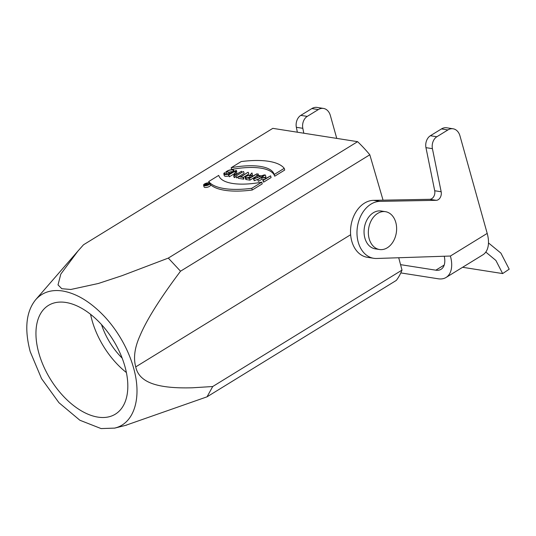 <?xml version="1.0" encoding="UTF-8"?>
<svg xmlns="http://www.w3.org/2000/svg" width="536" height="536" viewBox="0 0 536 536"><rect width="100%" height="100%" fill="white"/><g stroke="black" fill="none" stroke-linecap="round" stroke-linejoin="round"><path stroke-width="0.8" d="M395.789 222.42A19.149 13.996 -81.1 0 1 393.136 241.669A19.149 13.996 -81.1 0 1 379.515 249.515A19.149 13.996 -81.1 0 1 368.661 228.43A19.149 13.996 -81.1 0 1 385.458 211.68A19.149 13.996 -81.1 0 1 395.789 222.42M379.515 249.515L375.213 248.845A19.149 13.996 -81.1 0 1 364.359 227.753A19.149 13.996 -81.1 0 1 381.15 211.003L385.458 211.68M124.975 366.658A63.838 36.971 58.4 0 1 115.334 414.167A63.838 36.971 58.4 0 1 50.397 379.16A63.838 36.971 58.4 0 1 48.441 305.413A63.838 36.971 58.4 0 1 124.975 366.658M30.217 351.676L41.533 378.604L58.933 402.69L79.857 420.237L101.096 428.579L114.563 428.11C134.121 423.788 142.194 397.806 133.558 367.904C130.998 358.792 127.24 349.814 122.275 340.963C117.284 332.119 111.468 324.092 104.842 316.883C90.999 302.19 76.95 293.56 62.678 290.994C51.342 289.333 42.331 292.254 35.644 299.745C26.076 311.651 24.267 328.963 30.217 351.676M90.584 314.324A63.838 36.971 -121.6 0 0 126.389 372.54M101.518 324.588A51.074 29.574 -121.6 0 0 122.161 358.142M398.717 257.749L402.013 270.097A99.589 57.674 -121.6 0 1 396.332 280.395L207.043 396.821L125.491 425.396M402.013 270.097L212.725 386.523L207.043 396.821M206.394 185.201L205.027 184.893L206.414 184.31L207.559 184.491L206.394 185.201M207.358 183.305L206.454 184.156A1.159 0.415 -15.6 0 0 205.255 184.438A1.159 0.415 -15.6 0 0 204.719 184.98A1.159 0.415 -15.6 0 0 205.027 185.161L206.387 185.376L209.268 183.6L207.78 184.35L206.702 184.183L207.358 183.305L207.646 184.33M209.429 184.176L209.268 183.6M204.765 183.962A3.035 1.099 164.4 0 1 207.821 182.977A3.035 1.099 164.4 0 1 209.737 183.473A3.035 1.099 164.4 0 1 207.11 185.342A3.035 1.099 164.4 0 1 203.894 185.101A3.035 1.099 164.4 0 1 204.765 183.962M204.551 183.928A3.35 1.213 -15.6 0 0 203.586 185.188A3.35 1.213 -15.6 0 0 207.137 185.456A3.35 1.213 -15.6 0 0 210.038 183.386A3.35 1.213 -15.6 0 0 207.928 182.843A3.35 1.213 -15.6 0 0 204.551 183.928M210.038 183.386L210.521 185.108A3.35 1.213 164.4 0 1 207.62 187.171A3.35 1.213 164.4 0 1 204.069 186.91L203.586 185.188M249.481 178.173L246.265 177.671A2.452 0.884 164.4 0 1 245.609 177.282A2.452 0.884 164.4 0 1 246.969 176.029A2.452 0.884 164.4 0 1 249.675 175.574L252.885 176.076L249.481 178.173M250.754 177.389L250.158 177.295A2.452 0.884 -15.6 0 0 247.277 177.825M251.947 172.914L249.736 175.339A2.935 1.059 -15.6 0 0 246.607 175.989A2.935 1.059 -15.6 0 0 245.146 177.409A2.935 1.059 -15.6 0 0 245.937 177.872L249.468 178.428L257.119 173.724L253.22 175.875L250.104 175.386L251.947 172.914L252.423 174.636L251.685 175.634M257.314 174.421L257.119 173.724M255.143 176.954L249.95 180.15L249.468 178.428M249.95 180.15L246.413 179.594A2.935 1.059 164.4 0 1 245.629 179.131L245.146 177.409M224.865 172.76L224.537 172.706A4.087 1.481 -15.6 0 0 223.814 173.925A4.087 1.481 -15.6 0 0 226.4 174.589A4.087 1.481 -15.6 0 0 230.507 173.262L232.644 171.942A4.087 1.481 -15.6 0 0 233.83 170.415A4.087 1.481 -15.6 0 0 231.244 169.751A4.087 1.481 -15.6 0 0 227.137 171.078L225.897 171.842L228.658 172.27L226.554 171.688L227.458 171.131A3.605 1.306 164.4 0 1 231.09 169.959A3.605 1.306 164.4 0 1 233.368 170.542A3.605 1.306 164.4 0 1 232.323 171.895L230.185 173.208A3.605 1.306 164.4 0 1 226.554 174.381A3.605 1.306 164.4 0 1 224.276 173.798A3.605 1.306 164.4 0 1 224.865 172.76L225.321 174.374M232.664 171.661A3.605 1.306 -15.6 0 0 229.053 172.297M228.986 172.069L229.421 173.61M228.658 172.27L229.073 173.758M228.644 173.912L226.38 173.557L225.897 171.842M228.805 175.922A4.087 1.481 164.4 0 1 224.296 175.647L223.814 173.925M236.034 170.415L228.55 175.017L235.84 170.783L233.703 175.821L234.065 175.882L241.548 171.279L234.259 175.513L236.396 170.468L236.034 170.415M236.396 170.468L236.872 172.19L235.894 174.508M241.548 171.279L241.87 172.438M235.974 176.719L234.185 177.543L233.703 175.821M234.065 175.882L234.547 177.597M234.688 173.51L229.354 176.786L228.55 175.017M228.879 175.064L229.354 176.786M243.297 171.554L235.82 176.156L243.297 171.554M243.625 171.607L244.101 173.322L238.915 176.512M238.018 177.068L236.624 177.925L236.142 176.203M236.624 177.925L235.82 176.156M247.974 172.291L240.657 176.786L237.89 176.612L243.083 177.423L240.979 176.84L247.974 172.291M248.295 172.337L248.771 174.059L243.445 177.336M243.083 177.423L243.558 179.145L243.893 178.937L243.411 177.222M243.558 179.145L238.373 178.327L237.89 176.612M257.769 177.249L257.307 177.175L256.824 175.46L260.784 176.076L254.051 178.696L256.824 175.46M257.307 177.175L256.978 177.557M257.019 175.232L253.803 178.977L264.395 174.87L261.253 175.895L257.019 175.232M264.395 174.87L264.523 175.332M258.379 179.111L254.285 180.699L253.448 178.924M253.803 178.977L254.285 180.699M258.171 173.892L258.613 175.48M257.937 179.627L261.514 177.429L266.379 178.193L263.129 180.444L270.613 175.841L266.714 177.992L261.849 177.228L265.099 174.977L257.615 179.58L258.419 181.349L257.615 179.58M264.456 177.637L265.903 176.746L265.421 175.031M263.129 180.444L263.612 182.166L271.089 177.563L270.613 175.841M263.612 182.166L262.808 180.391M264.248 179.506L261.997 179.151L258.419 181.349M261.514 177.429L261.997 179.151M231.163 167.728A51.865 18.76 164.4 0 1 274.224 174.495L284.221 168.344A63.838 23.088 -15.6 0 0 241.167 161.577L231.163 167.728L231.646 169.45A51.865 18.76 -15.6 0 1 274.7 176.21L284.703 170.059L284.221 168.344M274.224 174.495L274.7 176.21M208.712 181.536A63.838 23.088 -15.6 0 0 251.773 188.304L261.769 182.153A51.871 18.76 164.4 0 1 218.715 175.386L208.712 181.536L209.08 182.843M251.773 188.304L252.248 190.019L262.251 183.868L261.769 182.153M252.248 190.019A63.838 23.088 164.4 0 1 210.367 184.538M168.311 258.091L180.525 271.203L369.813 154.777A99.589 57.674 -121.6 0 0 357.599 141.672L272.811 128.352L83.516 244.778L77.988 251.002L60.809 274.097L58.015 284.891L61.787 288.71L70.826 289.48L98.356 283.484L122.014 275.685L168.311 258.091L357.599 141.672M369.813 154.777L383.059 200.169M180.525 271.203C169.483 285.916 160.512 298.88 153.604 310.11C147.635 319.798 143.119 328.3 140.043 335.603C134.677 347.449 133.243 357.874 135.742 366.885C137.203 373.954 141.859 379.193 149.725 382.603C154.891 384.848 161.584 386.376 169.791 387.186C176.377 387.836 183.955 388.037 192.518 387.783L212.725 386.523M350.638 234.721L135.742 366.885M336.749 138.395L330.384 115.595A12.77 9.326 98.9 0 0 323.496 108.433A12.77 9.326 98.9 0 0 318.317 109.585L307.249 116.392A9.574 6.995 98.9 0 0 302.813 128.312L303.812 133.223M297.353 132.211L296.354 127.3A9.574 6.995 -81.1 0 1 300.79 115.374L311.858 108.567A12.77 9.326 -81.1 0 1 317.037 107.421L323.496 108.433M487.197 233.401L459.988 135.95A12.77 9.326 98.9 0 0 453.101 128.787A12.77 9.326 98.9 0 0 447.915 129.933L436.853 136.747A9.574 6.995 98.9 0 0 432.418 148.666L441.168 191.761A6.385 4.663 -81.1 0 1 436.217 200.323L379.957 201.362A28.73 20.991 98.9 0 0 357.204 228.483A28.73 20.991 98.9 0 0 373.726 258.298A28.73 20.991 98.9 0 0 376.634 258.479L450.401 256.034L487.197 233.401A28.73 16.636 58.4 0 1 482.869 254.828L446.073 277.46A28.73 16.636 -121.6 0 0 450.401 256.034M373.726 258.298L367.267 257.287A28.73 20.991 -81.1 0 1 350.745 227.472A28.73 20.991 -81.1 0 1 373.498 200.343L429.758 199.312A6.385 4.663 98.9 0 0 434.709 190.749L425.959 147.655A9.574 6.995 -81.1 0 1 430.395 135.729L441.463 128.921A12.77 9.326 -81.1 0 1 446.642 127.776L453.101 128.787M400.807 272.911L438.227 278.787A28.73 16.636 -121.6 0 0 446.073 277.46M444.25 256.235A19.149 11.089 58.4 0 1 441.061 269.3A19.149 11.089 58.4 0 1 435.828 270.184L400.56 264.65M485.797 252.067L495.894 260.449L502.641 273.574L509.2 269.193L500.912 253.126L488.477 242.935M502.641 273.574L462.608 267.29M206.414 184.31L206.621 185.061M205.154 185.617L205.027 185.161M249.675 175.574L250.158 177.295M246.413 179.594L245.937 177.872M227.458 171.131L227.659 171.855M232.644 171.942L232.778 172.418M230.507 173.262L230.641 173.731M311.858 108.567L318.317 109.585M307.249 116.392L300.79 115.374M302.813 128.312L296.354 127.3M447.915 129.933L441.463 128.921M436.853 136.747L430.395 135.729M432.418 148.666L425.959 147.655M434.709 190.749L441.168 191.761M436.217 200.323L429.758 199.312M373.498 200.343L379.957 201.362M435.828 270.184L444.21 265.032M204.893 185.603L204.719 184.98M234.152 171.574L233.83 170.415M114.604 428.15L126.59 425.122M35.644 299.745L77.988 251.002"/></g></svg>
